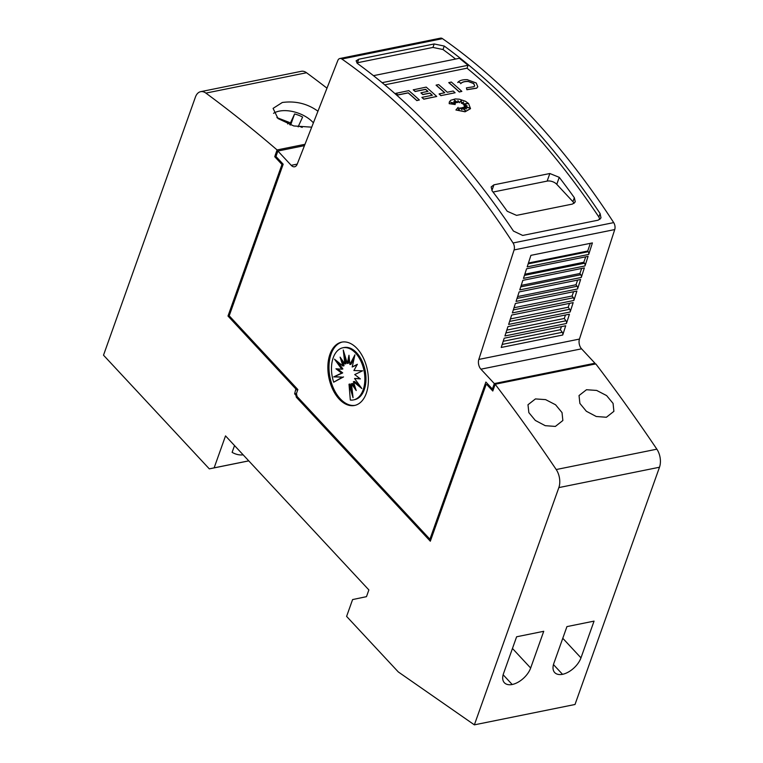 <?xml version="1.0" encoding="UTF-8"?>
<svg xmlns="http://www.w3.org/2000/svg" width="763" height="763" viewBox="0 0 763 763"><rect width="100%" height="100%" fill="white"/><g stroke="black" fill="none" stroke-linecap="round" stroke-linejoin="round"><path stroke-width="1.14" d="M432.001 138.256A718.002 436.045 78.6 0 1 513.06 242.977A5.742 3.491 78.6 0 1 514.1 249.93L478.811 359.44A7.182 4.359 -101.4 0 0 480.919 369.187L494.319 383.589L492.383 389.025L485.888 382.044L429.922 539.222L297.065 396.464L296.454 393.489L297.847 389.559L229.205 315.796L283.178 164.217L275.958 156.463L277.894 151.026L291.208 165.333A7.182 4.359 -101.4 0 0 294.632 166.763A7.182 4.359 -101.4 0 0 297.169 164.255L337.818 60.515A5.742 3.491 78.6 0 1 339.85 58.513A5.742 3.491 78.6 0 1 341.872 59.018A718.002 436.045 78.6 0 1 432.001 138.256M594.644 364.123L594.959 363.226L581.559 348.825A7.182 4.359 -101.4 0 1 579.451 339.077L614.73 229.568A5.742 3.491 -101.4 0 0 613.7 222.615A718.002 436.045 -101.4 0 0 532.641 117.893A718.002 436.045 -101.4 0 0 442.502 38.655A5.742 3.491 -101.4 0 0 440.489 38.15L339.85 58.513M525.926 119.247A718.002 436.045 78.6 0 1 600.1 213.526L601.006 217.922L598.173 220.173L522.693 235.443L513.442 231.055A718.002 436.045 -101.4 0 0 439.269 136.787A718.002 436.045 -101.4 0 0 357.589 63.587L356.102 60.849L358.705 59.228L434.185 43.958L444.247 46.057A718.002 436.045 78.6 0 1 525.926 119.247M373.46 75.671L459.393 58.284A718.002 436.045 78.6 0 1 468.072 65.275L467.032 68.193A718.002 436.045 78.6 0 1 524.686 122.729A718.002 436.045 78.6 0 1 598.86 216.997L599.89 219.42M356.779 62.881L432.945 47.43L443.017 49.538A718.002 436.045 78.6 0 1 455.616 59.047M549.846 173.516L559.26 177.331A718.002 436.045 78.6 0 1 574.339 197.693L575.283 201.89L572.469 204.064L516.561 215.376L507.242 211.275A718.002 436.045 -101.4 0 0 492.164 190.903L491.153 186.916L493.938 184.827L549.846 173.516L547.147 181.098A7.182 4.015 -160.4 0 1 556.771 184.312L572.927 201.67A7.182 4.015 -160.4 0 1 574.053 203.435M474.681 85.904L473.67 83.606L468.072 81.412L473.709 83.491L474.7 85.847L474.004 86.686L466.431 87.869L466.889 89.738L466.431 87.869M467.204 79.667L476.226 82.986L477.8 86.763L476.694 88.098L466.937 89.624M477.781 86.81L476.646 88.212L466.889 89.738M468.577 103.51L470.513 108.623L465.115 111.675L455.912 109.977L458.153 107.354L458.716 110.511L459.975 107.755A718.002 436.045 78.6 0 1 461.987 109.71L461.615 107.65L465.64 110.797L462.788 107.411L466.575 108.918L464.028 106.934L469.35 107.955L464.2 105.914L467.09 105.752L463.685 104.893L467.748 103.491L462.702 103.94L463.57 102.042L461.462 103.282L461.367 100.277L459.498 102.585L457.924 100.659L457.752 102.585L454.147 99.858L456.465 102.681L453.813 101.574L455.416 103.406L450.609 102.223L455.225 104.541L449.226 103.549L449.35 101.956L450.685 100.277L455.282 98.932L459.412 99.209L465.459 101.288L468.577 103.51M470.494 108.68L465.077 111.789L455.912 109.977M273.536 113.315A25.131 14.049 -160.4 0 1 312.944 122.357A25.131 14.049 -160.4 0 1 313.393 122.853M311.705 127.163L293.774 125.952L277.99 118.532L273.087 108.375L282.32 102.48C295.205 100.773 306.812 103.482 317.122 110.616L317.923 111.293M606.404 417.256L596.265 416.503L586.346 411.257L579.89 403.427L579.031 395.549L586.489 389.731L596.656 390.427L606.614 395.587L613.07 403.398L613.891 411.343L606.404 417.256M555.369 426.422L545.23 425.678L535.311 420.432L528.845 412.611L527.986 404.743L535.445 398.925L545.602 399.621L555.569 404.771L562.026 412.583L562.856 420.518L555.369 426.422M355.091 405.344A32.313 19.619 78.6 0 1 340.26 398.811A32.313 19.619 78.6 0 1 329.006 365.572A32.313 19.619 78.6 0 1 342.282 342.034M357.113 348.567A32.313 19.619 78.6 0 1 368.348 382.253A32.313 19.619 78.6 0 1 354.528 405.468A32.313 19.619 78.6 0 1 339.144 399.039A32.313 19.619 78.6 0 1 327.899 365.353A32.313 19.619 78.6 0 1 341.719 342.139A32.313 19.619 78.6 0 1 357.113 348.567M355.558 353.059A26.61 16.157 78.6 0 1 364.819 380.804A26.61 16.157 78.6 0 1 353.441 399.926A26.61 16.157 78.6 0 1 350.322 400.05L349.015 384.237L353.05 397.657L351.466 383.722L356.216 390.551L353.412 381.7L361.834 388.539L354.557 378.486L360.365 378.906L354.728 374.566L362.616 370.808L353.898 370.532L357.37 364.285L352.201 367.003L354.919 354.852L349.883 364.514L348.977 355.262L347.308 363.446L343.274 350.026L344.857 363.961L340.107 357.132L342.911 365.982L334.49 359.154L341.767 369.197L335.958 368.787L341.595 373.117L333.708 376.884L342.425 377.151L333.698 382.187A26.61 16.157 78.6 0 1 342.883 347.766A26.61 16.157 78.6 0 1 355.558 353.059M342.883 347.766L344.008 347.537A26.61 16.157 78.6 0 1 356.683 352.84A26.61 16.157 78.6 0 1 365.935 380.575A26.61 16.157 78.6 0 1 354.557 399.698L353.441 399.926M337.599 361.672L342.883 368.968L341.767 369.197M337.513 368.891L342.711 372.897L341.595 373.117M342.711 372.897L333.708 376.884M334.833 376.655L342.425 377.151M343.541 376.922L333.698 382.187M352.325 391.305L350.141 384.008L349.015 384.237M355.148 387.184L352.582 383.493L351.466 383.722M359.85 385.792L354.528 381.481L353.412 381.7M359.926 378.562L354.557 378.486M357.084 364.8L352.201 367.003M354.166 358.219L350.999 364.294L349.883 364.514M349.32 358.81L348.424 363.226L347.308 363.446M345.114 356.159L345.973 363.732L344.857 363.961M342.291 360.279L344.037 365.754L342.911 365.982M243.139 454.824A39.495 23.987 78.6 0 1 232.114 452.345L234.527 445.563M474.367 724.85L575.006 704.487L659.49 467.233A14.363 8.717 -101.4 0 0 656.857 449.178A1651.409 1002.906 -101.4 0 0 595.827 363.932L594.711 364.161A1651.409 1002.906 -101.4 0 0 594.673 364.113L496.274 384.018A1651.409 1002.906 78.6 0 1 496.303 384.066L495.187 384.294A1651.409 1002.906 78.6 0 1 556.217 469.541A14.363 8.717 78.6 0 1 558.85 487.595L474.367 724.85L398.296 671.936L346.602 616.399L352.592 599.575L366.478 596.656L368.872 589.933L225.524 435.892L214.136 467.853L209.31 468.863L103.51 355.186L195.423 97.073A14.363 8.717 78.6 0 1 200.65 91.674A14.363 8.717 78.6 0 1 205.896 93.105A1651.409 1002.906 78.6 0 1 277.093 149.939L275.1 155.538L276.263 155.366L275.863 156.491L274.747 156.72L275.147 155.595M248.748 460.852L214.136 467.853M543.733 631.297L530.657 668.026A17.587 9.929 -42.9 0 1 512.211 684.506A17.587 9.929 -42.9 0 1 504.362 682.723A17.587 9.929 -42.9 0 1 503.542 673.51L516.618 636.781L543.733 631.297M503.151 674.769L512.211 684.506M594.053 621.12L580.977 657.849A17.587 9.929 -42.9 0 1 562.531 674.33A17.587 9.929 -42.9 0 1 554.682 672.546A17.587 9.929 -42.9 0 1 553.862 663.333L566.938 626.604L594.053 621.12M553.471 664.592L562.531 674.33M276.902 117.607L290.484 122.872L294.585 113.954A21.536 12.046 -160.4 0 1 302.615 117.063L298.514 125.981L302.205 127.421M289.816 124.76L290.484 122.872M290.636 125.037L294.585 113.954M298.19 126.896L298.514 125.981M297.417 396.846L296.33 397.227L430.322 541.215L486.098 384.59L431.038 539.002L429.922 539.222M419.373 99.982L416.817 100.602A718.002 436.045 -101.4 0 0 408.195 92.914L397.838 95.013A718.002 436.045 -101.4 0 0 395.921 93.344L408.834 90.625A718.002 436.045 78.6 0 1 419.373 99.982L416.856 100.487A718.002 436.045 -101.4 0 0 408.234 92.8L397.876 94.898A718.002 436.045 -101.4 0 0 395.959 93.229M455.225 104.541L449.178 103.663L449.331 102.013M455.416 103.406L451.086 102.461M456.465 102.681L453.985 101.775M457.752 102.585L454.452 100.239M463.513 102.166L461.424 103.396L461.329 100.392L459.46 102.69L457.914 100.811M467.318 103.634L462.702 103.94M466.698 105.771L463.685 104.893M468.73 107.831L464.2 105.914M466.203 108.766L464.028 106.934M465.249 110.492L462.788 107.411M461.911 109.643L461.615 107.65M457.714 82.509C459.469 80.43 462.712 79.486 467.461 79.686M461.129 83.157L458.258 81.918L461.129 83.157M468.263 81.422C464.591 81.26 462.073 81.994 460.709 83.625M468.224 81.536C464.553 81.374 462.035 82.108 460.671 83.73M461.853 91.379L459.297 92.008A718.002 436.045 -101.4 0 0 448.768 82.652L451.324 82.032A718.002 436.045 78.6 0 1 461.853 91.379L459.345 91.894A718.002 436.045 -101.4 0 0 448.806 82.538M453.203 91.026A718.002 436.045 78.6 0 1 455.11 92.752L441.033 95.594A718.002 436.045 -101.4 0 0 439.126 93.878L444.762 92.733A718.002 436.045 -101.4 0 0 436.131 85.103L438.649 84.598A718.002 436.045 78.6 0 1 447.28 92.228L453.203 91.026M441.033 95.594L455.11 92.752M444.629 92.762A718.002 436.045 -101.4 0 0 436.093 85.218L436.131 85.103M440.985 95.709A718.002 436.045 -101.4 0 0 439.087 93.992L439.126 93.878M427.843 91.398A718.002 436.045 -101.4 0 0 425.563 89.405L415.177 91.503A718.002 436.045 -101.4 0 0 413.26 89.834L426.202 87.116A718.002 436.045 78.6 0 1 436.741 96.462L423.837 99.076A718.002 436.045 -101.4 0 0 421.939 97.359L432.325 95.251A718.002 436.045 -101.4 0 0 429.893 93.067L422.874 94.488A718.002 436.045 -101.4 0 0 420.966 92.79L427.976 91.379A718.002 436.045 -101.4 0 0 425.611 89.29L415.215 91.388A718.002 436.045 -101.4 0 0 413.298 89.719M432.192 95.28A718.002 436.045 -101.4 0 0 429.846 93.181L422.836 94.602A718.002 436.045 -101.4 0 0 420.928 92.905L420.966 92.79M436.741 96.462L423.799 99.19A718.002 436.045 -101.4 0 0 421.891 97.464L421.939 97.359M467.032 68.193L384.733 84.846M493.041 192.047L547.147 181.098M468.072 65.275L382.12 82.671M562.722 335.014L501.224 347.461L504.2 338.209L565.707 325.763L562.722 335.014A2.155 1.307 -101.4 0 0 562.255 332.286L502.197 344.437M566.432 323.502L504.934 335.949L507.929 326.64L569.436 314.194L566.432 323.502A2.155 1.307 -101.4 0 0 565.965 320.775L505.907 332.935M570.142 311.991L508.644 324.437L511.658 315.062L573.166 302.625L570.142 311.991A2.155 1.307 -101.4 0 0 569.675 309.273L509.617 321.423M573.852 300.479L512.355 312.925L515.387 303.493L576.895 291.046L573.852 300.479A2.155 1.307 -101.4 0 0 573.385 297.761L513.327 309.912M577.562 288.977L516.065 301.414L519.117 291.924L580.624 279.477L577.562 288.977A2.155 1.307 -101.4 0 0 577.095 286.249L517.037 298.4M581.272 277.465L519.765 289.902L522.846 280.345L584.353 267.908L581.272 277.465A2.155 1.307 -101.4 0 0 580.805 274.737L520.738 286.888M584.983 265.953L523.475 278.39L526.575 268.776L588.082 256.33L584.983 265.953A2.155 1.307 -101.4 0 0 584.515 263.225L524.448 275.376M588.693 254.441L527.185 266.878L530.905 255.357L592.403 242.92L588.693 254.441A2.155 1.307 -101.4 0 0 588.216 251.714L528.158 263.864M588.216 251.714L587.72 251.027L590.333 243.34M584.515 263.225L583.809 262.262L585.707 256.816M580.805 274.737L579.899 273.507L581.664 268.452M577.095 286.249L575.998 284.752L577.62 280.088M573.385 297.761L572.088 295.996L573.576 291.724M569.675 309.273L568.187 307.241L569.532 303.359M565.965 320.775L564.277 318.476L565.488 314.995M562.255 332.286L560.376 329.721L561.444 326.631M572.088 295.996L514.024 307.747M575.998 284.752L517.629 296.559M579.899 273.507L521.224 285.381M583.809 262.262L524.83 274.203M587.72 251.027L528.435 263.016M560.376 329.721L503.218 341.29M564.277 318.476L506.813 330.102M568.187 307.241L510.418 318.924M594.959 363.226L494.319 383.589M493.585 388.787L492.383 389.025M304.466 145.647L277.894 151.026M296.33 397.227L295.92 395.244L296.778 395.072M495.187 384.294L492.793 391.018L486.699 384.466L487.91 384.218M493.156 389.979L487.815 384.237M297.446 397.008L430.694 540.185M275.863 156.491L283.083 164.245L281.967 164.474L274.747 156.72M296.921 388.558L229.11 315.825L283.083 164.245M296.95 388.72L295.834 388.949L227.994 316.044L281.967 164.474M229.11 315.825L227.994 316.044M276.378 155.28L275.1 155.538M296.454 393.498L294.642 393.861L295.92 395.244M295.834 388.949L294.642 393.861M297.847 389.578L296.034 389.941M326.984 88.174A1651.409 1002.906 -101.4 0 0 306.535 72.743A14.363 8.717 -101.4 0 0 301.29 71.312L200.65 91.674M486.098 384.59L486.699 384.466M248.776 460.881L209.31 468.863M304.99 144.293L277.093 149.939M613.7 222.615L513.06 242.977M443.017 49.538L444.247 46.057M512.459 648.474L530.657 668.026M562.779 638.288L580.977 657.849M659.49 467.233L558.85 487.595M287.689 123.978L288.376 122.051M290.541 125.008L294.079 115.051M656.857 449.178L556.217 469.541M491.906 190.54L493.938 184.827M556.771 184.312L559.26 177.331M572.927 201.67L574.339 197.693M598.86 216.997L600.1 213.526M432.945 47.43L434.185 43.958M357.466 62.709L358.705 59.228M579.451 339.077L478.811 359.44M614.73 229.568L514.1 249.93M581.559 348.825L480.919 369.187M297.227 164.112L291.208 165.333M442.502 38.655L341.872 59.018M306.535 72.743L205.896 93.105"/></g></svg>
